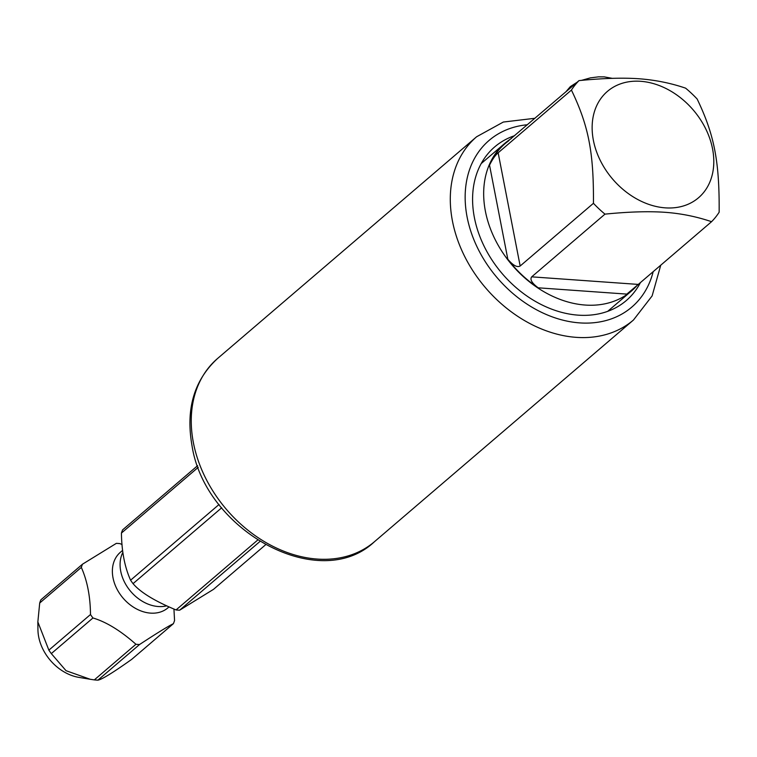 <?xml version="1.0" encoding="UTF-8"?>
<svg xmlns="http://www.w3.org/2000/svg" width="757" height="757" viewBox="0 0 757 757"><rect width="100%" height="100%" fill="white"/><g stroke="black" fill="none" stroke-linecap="round" stroke-linejoin="round"><path stroke-width="1.14" d="M198.249 467.324L121.432 533.07C121.678 551.465 124.725 567.173 130.592 580.203A55.867 42.354 -130.6 0 0 133.043 583.647C140.405 592.315 154.731 601.086 176.05 609.934A55.867 42.354 -130.6 0 0 177.857 610.104A55.867 42.354 49.4 0 0 179.655 610.189L213.502 589.353L265.442 544.898M173.94 609.063L174.555 620.485A55.867 42.354 49.4 0 1 173.391 623.683C168.338 626.115 157.059 633.06 139.553 644.519L97.927 680.146C101.75 679.578 113.03 672.632 131.775 659.309L173.391 623.683M39.705 603.026L81.33 567.4A55.867 42.354 -130.6 0 1 82.485 564.202L40.869 599.828A55.867 42.354 -130.6 0 0 39.705 603.026L37.85 621.942L48.864 650.149A55.867 42.354 -130.6 0 0 51.315 653.603L66.029 670.693L90.206 679.275L94.322 679.89A55.867 42.354 -130.6 0 0 96.13 680.051A55.867 42.354 49.4 0 0 97.927 680.146M37.85 621.942L37.935 629.625A42.392 32.135 49.4 0 0 78.794 677.364L90.206 679.275M51.315 653.603L92.941 617.977A55.867 42.354 -130.6 0 1 90.49 614.523C90.329 596.516 87.273 580.808 81.33 567.4M48.864 650.149L90.49 614.523M82.485 564.202L116.332 543.365A55.867 42.354 -130.6 0 1 118.13 543.46A55.867 42.354 49.4 0 1 119.937 543.63L122.047 544.501M94.322 679.89L135.938 644.264A55.867 42.354 -130.6 0 0 137.755 644.425A55.867 42.354 49.4 0 0 139.553 644.519M130.592 580.203L219.066 504.474M135.938 644.264C120.477 630.628 106.15 621.866 92.941 617.977M121.432 533.07A55.867 42.354 -130.6 0 1 122.596 529.881L197.624 465.659M133.043 583.647L221.669 507.796M179.655 610.189L259.812 541.596M176.05 609.934L257.56 540.176M511.344 138.522A97.265 73.741 49.4 0 0 504.919 143.272A97.265 73.741 49.4 0 0 495.04 239.335A97.265 73.741 49.4 0 0 585.246 305.052A97.265 73.741 49.4 0 0 631.404 291.057A97.265 73.741 49.4 0 0 636.959 285.588M505.174 143.565L579.02 80.602A96.868 73.438 49.4 0 0 571.431 90.074L498.153 152.791C495.333 155.147 492.457 159.273 489.533 165.149A96.868 73.438 -130.6 0 1 505.174 143.565A96.868 73.438 -130.6 0 1 505.525 143.272M531.698 276.844C529.73 279.447 531.887 283.109 538.189 287.811A96.868 73.438 -130.6 0 1 507.843 259.31C513.095 265.452 517.201 267.685 520.163 266.01L593.441 203.302A96.868 73.438 49.4 0 0 604.975 214.136L531.698 276.844L638.293 284.414L626.834 294.104A96.868 73.438 -130.6 0 0 631.149 290.754L631.735 290.262M505.752 143.073L508.704 140.774M638.293 284.414L711.561 221.697A96.868 73.438 49.4 0 0 719.15 212.215C719.519 161.421 714.324 134.774 697.14 98.997A96.868 73.438 49.4 0 0 685.605 88.162C670.806 83.1 655.24 79.958 638.889 78.756C622.831 77.621 602.875 78.236 579.02 80.602M593.441 203.302C593.8 152.507 588.624 125.851 571.431 90.074M711.561 221.697C696.459 216.568 680.884 213.436 664.845 212.291C648.389 211.165 628.433 211.78 604.975 214.136M665.271 207.853A70.032 53.094 -130.6 0 1 593.393 140.348A70.032 53.094 -130.6 0 1 640.668 81.302A70.032 53.094 -130.6 0 1 712.545 148.807A70.032 53.094 -130.6 0 1 665.271 207.853M640.431 282.579A101.154 76.684 -130.6 0 1 626.228 300.605A101.154 76.684 -130.6 0 1 537.811 302.753A101.154 76.684 -130.6 0 1 474.402 217.656A101.154 76.684 -130.6 0 1 494.681 146.915A101.154 76.684 -130.6 0 1 514.684 135.654M122.804 552.459A36.573 27.725 -130.6 0 0 127.119 586.628A36.573 27.725 -130.6 0 0 158.27 606.527A36.573 27.725 49.4 0 0 166.445 605.893M168.953 606.982L167.922 607.862A36.573 27.725 49.4 0 1 150.567 613.123A36.573 27.725 -130.6 0 1 116.644 588.416A36.573 27.725 -130.6 0 1 120.363 552.298L122.568 550.405M489.533 165.149L507.843 259.31M538.189 287.811L626.834 294.104M498.153 152.791L520.163 266.01M527.44 124.744A109.708 83.175 49.4 0 0 467.126 217.136A109.708 83.175 49.4 0 0 559.063 319.113A109.708 83.175 49.4 0 0 653.187 271.668M193.413 442.807A120.6 91.436 -130.6 0 1 217.6 358.468C194.114 380.128 185.579 409.149 191.994 445.542C204.825 530.78 319.416 593.81 374.441 541.719A120.6 91.436 -130.6 0 1 269.019 544.274A120.6 91.436 -130.6 0 1 193.413 442.807M535 118.272L503.32 122.047L476.636 136.752A120.6 91.436 49.4 0 0 452.459 221.101A120.6 91.436 49.4 0 0 528.055 322.567A120.6 91.436 49.4 0 0 633.477 320.003L374.441 541.719M481.206 163.569L504.919 143.272M607.691 311.345L631.404 291.057M565.829 91.881L570.324 86.639L577.033 82.295M581.499 80.374L590.46 77.857L598.465 76.854L604.209 76.873L612.356 78.359M633.477 320.003L652.127 295.902L660.747 265.196M476.636 136.752L217.6 358.468"/></g></svg>

